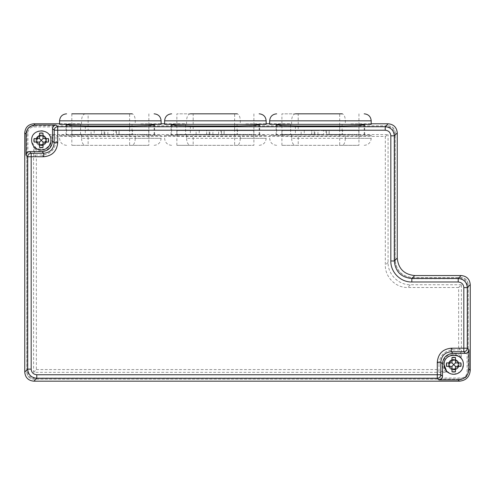 <?xml version="1.0" encoding="UTF-8"?>
<svg xmlns="http://www.w3.org/2000/svg" width="495" height="495" viewBox="0 0 495 495"><rect width="100%" height="100%" fill="white"/><g stroke="black" fill="none" stroke-linecap="round" stroke-linejoin="round"><path stroke-width="0.37" stroke-dasharray="2.48 1.86" d="M161.11 124.332L140.116 123.917L161.11 123.787M154.298 124.332L146.625 124.332L154.106 124.814M66.571 124.814L74.058 124.332L66.386 124.332L80.567 123.787L59.573 123.787M371.2 124.332L350.2 123.917L371.2 123.787M364.382 124.332L356.709 124.332L364.196 124.814M276.662 124.814L284.142 124.332L276.47 124.332L290.652 123.787L290.652 134.776L290.652 124.332L284.142 124.332M266.155 124.332L245.161 123.917L266.155 123.787M269.657 123.787L290.652 123.787M259.343 124.332L251.67 124.332L259.151 124.814M171.617 124.814L179.097 124.332L171.425 124.332L185.606 123.787L185.606 134.776L185.606 124.332L179.097 124.332M164.612 123.787L185.606 123.787M80.567 125.885L33.852 125.817L80.567 125.817L80.567 134.776L66.045 134.832L140.116 134.776M146.625 124.332L135.246 124.332L135.246 120.83C135.067 116.603 133.99 114.271 132.023 113.825L129.603 113.825L129.603 130.569L148.698 130.569L148.698 134.417L119.017 134.417L118.979 130.569L148.698 130.569M80.567 134.776L80.567 124.332L74.058 124.332M66.571 125.173L66.571 134.832L85.307 134.832L85.307 124.332L80.567 124.332L80.567 123.917M80.567 125.817L80.567 123.787M185.606 134.776L245.161 134.776M251.67 124.332L240.292 124.332L240.292 120.83C240.112 116.603 239.036 114.271 237.068 113.825L234.649 113.825L234.649 130.569L253.743 130.569L253.743 134.417L224.056 134.417L224.025 130.569L253.743 130.569M171.617 125.173L171.617 134.832L190.346 134.832L190.346 124.332L185.606 124.332L185.606 123.917M290.652 134.776L350.2 134.776M356.709 124.332L345.331 124.332L345.331 120.83C345.151 116.603 344.081 114.271 342.107 113.825L339.688 113.825L339.688 130.569L358.782 130.569L358.782 134.417L329.101 134.417L329.064 130.569L358.782 130.569M276.662 125.173L276.662 134.832L295.391 134.832L295.391 124.332L290.652 124.332L290.652 123.917M143.439 134.832L161.11 135.345L135.729 136.113L66.373 135.791L59.573 135.345L61.98 135.079L77.245 134.832M140.116 134.603L185.606 134.603M182.29 134.832L164.612 135.345L190 136.113L259.355 135.791L266.155 135.345L263.748 135.079L248.478 134.832M245.161 134.603L290.652 134.603M287.329 134.832L269.657 135.345L295.039 136.113L364.394 135.791L371.2 135.345L368.787 135.079L353.523 134.832M350.2 134.603L388.068 134.603L385.32 136.441L57.76 136.441L55.991 135.259L50.985 135.259L49.444 134.603L80.567 134.603M350.2 125.817L388.167 125.817L350.2 125.885M33.852 125.817C29.558 126.237 27.2 128.595 26.78 132.889L26.78 372.073C27.2 376.367 29.558 378.725 33.852 379.145L461.148 379.145C465.442 378.725 467.8 376.367 468.221 372.073L468.221 284.656C467.8 280.362 465.442 278.004 461.148 277.59L412.663 277.59C402.076 276.556 396.266 270.746 395.233 260.153L395.171 132.957C394.75 128.663 392.393 126.305 388.099 125.885L388.099 126.937C391.755 127.289 393.76 129.3 394.119 132.957L394.119 260.221C395.214 271.446 401.377 277.608 412.601 278.704L461.086 278.704C464.743 279.056 466.748 281.067 467.107 284.724L467.107 372.011C466.748 375.668 464.743 377.673 461.086 378.032L33.914 378.032C30.257 377.673 28.252 375.668 27.893 372.011L27.893 132.957C28.252 129.3 30.257 127.289 33.914 126.937L80.567 126.937M394.119 132.957L395.233 132.889L395.233 260.153M395.233 132.889C394.818 128.595 392.461 126.237 388.167 125.817M49.444 134.603L51.239 140.32C51.74 149.292 38.963 153.926 33.598 146.712L34.582 149.007L34.582 155.053L36.352 156.822L43.758 156.822C52.266 155.993 56.931 151.322 57.76 142.82L57.76 136.441M447.369 372.327C445.024 370.303 443.823 367.742 443.755 364.642C443.254 355.67 456.037 351.042 461.402 358.256L461.402 284.755L458.648 287.502L458.648 348.146L451.242 348.146C442.734 348.975 438.069 353.64 437.24 362.148L439.009 363.918L439.009 371.343L445.067 371.343L447.369 372.327L33.598 372.327L33.598 146.712M461.402 284.755L410.473 284.755C398.5 285.064 387.758 274.323 388.068 262.35L388.068 134.603M449.639 366.189C448.594 362.835 449.751 360.583 453.123 359.426C456.625 359.426 458.58 361.164 458.989 364.642L457.535 361.016C459.397 364.035 458.859 366.51 455.907 368.441A4.375 4.375 0 0 1 449.639 366.189L449.361 364.642C449.095 370.291 458.382 370.291 458.116 364.642C458.376 358.999 449.095 358.999 449.361 364.642C449.794 367.568 451.261 369.029 453.767 369.022C456.409 368.744 457.856 367.284 458.116 364.642C458.067 358.9 449.646 358.869 449.361 364.642C449.089 370.291 458.382 370.291 458.116 364.642C458.376 358.999 449.095 358.999 449.361 364.642C449.732 367.624 451.415 369.066 454.416 368.967C456.081 369.078 457.318 367.637 458.116 364.642C457.906 362.173 456.582 360.725 454.144 360.286C450.988 360.688 449.392 362.136 449.361 364.642C449.095 370.291 458.382 370.291 458.116 364.642C458.376 358.999 449.095 358.999 449.361 364.642C448.705 369.932 458.048 370.625 458.116 364.642C458.376 358.999 449.095 358.999 449.361 364.642C450.104 368.391 452.288 369.66 455.907 368.441M457.535 361.016A5.253 5.253 0 0 0 453.123 359.426M37.168 141.867C36.116 138.513 37.28 136.255 40.646 135.104C44.148 135.098 46.103 136.837 46.511 140.32L45.064 136.694C46.926 139.714 46.381 142.189 43.436 144.119A4.375 4.375 0 0 1 37.168 141.867L36.884 140.32C36.618 145.963 45.911 145.969 45.639 140.32C45.905 134.677 36.624 134.671 36.884 140.32C37.317 143.247 38.789 144.707 41.295 144.695C43.931 144.422 45.379 142.962 45.639 140.32C45.59 134.572 37.175 134.547 36.884 140.32C36.618 145.963 45.911 145.969 45.639 140.32C45.905 134.677 36.618 134.671 36.884 140.32C37.255 143.303 38.938 144.738 41.939 144.645C43.61 144.75 44.841 143.309 45.639 140.32C45.435 137.851 44.111 136.397 41.673 135.964C38.511 136.36 36.921 137.814 36.884 140.32C36.618 145.963 45.905 145.963 45.639 140.32C45.905 134.671 36.624 134.677 36.884 140.32C36.228 145.61 45.571 146.297 45.639 140.32C45.905 134.677 36.624 134.677 36.884 140.32C37.632 144.07 39.81 145.332 43.436 144.119M45.064 136.694A5.253 5.253 0 0 0 40.646 135.104M461.402 358.256L460.418 355.954L460.418 349.916L458.648 348.146M33.598 372.327L36.352 369.579L36.352 156.822M36.352 369.579L437.24 369.579L439.009 371.343M458.648 287.502L407.719 287.502L410.473 284.755M385.32 136.441L385.32 265.103C385.011 277.076 395.746 287.812 407.719 287.502M437.24 362.148L437.24 369.579M439.009 363.918C439.838 355.41 444.504 350.745 453.005 349.916L460.418 349.916M460.418 355.954A10.958 10.958 0 0 0 445.067 371.343M463.363 364.642A9.628 9.628 0 0 0 453.736 355.014A9.628 9.628 0 0 0 444.108 364.642A9.628 9.628 0 0 0 453.736 374.276A9.628 9.628 0 0 0 463.363 364.642A9.628 9.628 0 0 0 453.736 355.014A9.628 9.628 0 0 0 444.108 364.642A9.628 9.628 0 0 0 453.736 374.276A9.628 9.628 0 0 0 463.363 364.642L461.755 369.975L457.46 373.521M457.318 373.583L451.576 374.028L446.601 371.114M57.76 142.82L55.991 141.05L55.991 135.259M55.991 141.05C55.162 149.558 50.496 154.223 41.988 155.053L34.582 155.053M34.582 149.007A10.958 10.958 0 0 0 50.985 135.259M31.798 142.102L31.63 140.32A9.628 9.628 0 0 0 41.264 149.948A9.628 9.628 0 0 0 50.892 140.32L49.277 145.66L44.971 149.205M44.859 149.255L36.661 148.778L31.81 142.158M33.914 126.937L33.914 125.885C29.62 126.305 27.262 128.663 26.848 132.957L26.848 372.011C27.262 376.305 29.62 378.663 33.914 379.077L461.086 379.077C465.38 378.663 467.738 376.305 468.152 372.011L468.152 284.724C467.738 280.43 465.38 278.072 461.086 277.652L412.601 277.652C402.008 276.625 396.198 270.808 395.171 260.221L394.119 260.221M140.116 125.817L185.606 125.817M245.161 125.817L290.652 125.817M342.311 134.832L281.872 134.832L295.391 134.832L291.617 134.832L291.617 138.334L371.2 138.334L345.331 138.334L345.331 134.832L361.789 134.832M291.617 134.832L279.062 134.832M295.391 124.332L364.196 124.332L342.107 124.332L342.107 134.832L345.331 134.832M304.27 130.569L304.27 134.417L317.951 134.417L317.963 130.569L304.27 130.569L339.681 130.569L339.688 145.338L358.943 145.338L281.909 145.338L298.225 145.338L298.225 134.417L314.232 134.417L314.251 130.569L311.683 130.569L311.664 134.417L281.909 134.417L298.225 134.417M317.951 134.417L323.637 134.417L323.625 130.569L339.681 130.569L325.97 130.569L325.982 134.417L358.782 134.417M339.688 113.825L281.909 113.825L298.225 113.825L298.225 130.569L314.251 130.569M358.943 130.569L329.169 130.569L329.194 134.417L358.943 134.417L358.943 130.569L342.633 130.569L342.633 134.417L326.62 134.417L326.601 130.569L342.633 130.569M358.943 134.417L342.633 134.417M281.909 134.417L281.909 130.569L298.225 130.569M301.164 134.417L301.164 130.569L282.07 130.569L282.07 134.417L311.751 134.417L311.788 130.569L314.882 130.569L314.87 134.417L282.07 134.417M323.637 134.417L304.27 134.417M345.331 138.334C345.114 142.64 344.044 144.973 342.107 145.338L298.225 145.338M342.107 145.338L339.688 145.338M291.617 124.332L291.617 120.83L269.657 120.83M276.47 124.332L269.657 124.332M281.909 145.338L281.909 113.825L298.225 113.825M342.107 124.332L345.331 124.332M295.391 113.825C293.083 114.271 291.827 116.603 291.617 120.83M291.617 138.334C291.871 142.64 293.127 144.973 295.391 145.338M329.101 134.417L325.982 134.417M325.97 130.569L329.064 130.569M326.62 134.417L329.194 134.417M329.169 130.569L326.601 130.569M323.625 130.569L317.963 130.569M314.232 134.417L311.664 134.417M311.751 134.417L314.87 134.417M281.909 130.569L311.683 130.569M282.07 130.569L311.788 130.569M301.164 130.569L314.882 130.569M237.266 134.832L176.833 134.832L190.346 134.832L186.572 134.832L186.572 138.334L266.155 138.334L240.292 138.334L240.292 134.832L256.75 134.832M186.572 134.832L174.017 134.832M190.346 124.332L259.151 124.332L237.068 124.332L237.068 134.832L240.292 134.832M199.231 130.569L199.231 134.417L212.906 134.417L212.918 130.569L199.231 130.569L234.636 130.569L234.636 134.417L199.231 134.417M234.649 130.569L220.931 130.569L220.937 134.417L234.649 134.417L234.649 145.338L253.898 145.338L176.87 145.338L193.18 145.338L193.18 134.417L209.187 134.417L209.206 130.569L206.638 130.569L206.619 134.417L176.87 134.417L193.18 134.417M234.649 134.417L253.743 134.417M234.649 113.825L176.87 113.825L193.18 113.825L193.18 130.569L209.206 130.569M253.898 130.569L224.13 130.569L224.148 134.417L253.898 134.417L253.898 130.569L237.588 130.569L237.588 134.417L221.581 134.417L221.562 130.569L237.588 130.569M253.898 134.417L237.588 134.417M176.87 134.417L176.87 130.569L193.18 130.569M196.119 134.417L196.119 130.569L177.024 130.569L177.024 134.417L206.712 134.417L206.743 130.569L209.837 130.569L209.831 134.417L177.024 134.417M240.292 138.334C240.075 142.64 238.998 144.973 237.068 145.338L193.18 145.338M237.068 145.338L234.649 145.338M186.572 124.332L186.572 120.83L164.612 120.83M171.425 124.332L164.612 124.332M176.87 145.338L176.87 113.825L193.18 113.825M237.068 124.332L240.292 124.332M190.346 113.825C188.044 114.271 186.782 116.603 186.572 120.83M186.572 138.334C186.825 142.64 188.088 144.973 190.346 145.338M224.056 134.417L220.937 134.417M220.931 130.569L224.025 130.569M221.581 134.417L224.148 134.417M224.13 130.569L221.562 130.569M234.636 130.569L218.58 130.569L218.592 134.417L234.636 134.417M212.906 134.417L218.592 134.417M218.58 130.569L212.918 130.569M209.187 134.417L206.619 134.417M206.712 134.417L209.831 134.417M176.87 130.569L206.638 130.569M177.024 130.569L206.743 130.569M196.119 130.569L209.837 130.569M132.227 134.832L71.787 134.832L85.307 134.832L81.533 134.832L81.533 138.334L161.11 138.334L135.246 138.334L135.246 134.832L151.705 134.832M81.533 134.832L68.978 134.832M85.307 124.332L154.106 124.332L132.023 124.332L132.023 134.832L135.246 134.832M94.186 130.569L94.186 134.417L107.861 134.417L107.879 130.569L94.186 130.569L129.597 130.569L129.603 145.338L148.859 145.338L71.825 145.338L88.135 145.338L88.135 134.417L104.148 134.417L104.16 130.569L101.599 130.569L101.574 134.417L71.825 134.417L88.135 134.417M107.861 134.417L113.553 134.417L113.541 130.569L129.597 130.569L115.886 130.569L115.898 134.417L148.698 134.417M148.859 130.569L119.085 130.569L119.103 134.417L148.859 134.417L148.859 130.569L132.542 130.569L132.542 134.417L116.535 134.417L116.517 130.569L132.542 130.569M148.859 134.417L132.542 134.417M88.135 113.825L71.825 113.825L88.135 113.825L88.135 130.569L104.167 130.569M71.825 134.417L71.825 130.569L88.135 130.569M91.08 134.417L91.08 130.569L71.985 130.569L71.985 134.417L101.667 134.417L101.704 130.569L104.798 130.569L104.785 134.417L71.985 134.417M113.553 134.417L94.186 134.417M135.246 138.334C135.03 142.64 133.953 144.973 132.023 145.338L88.135 145.338M132.023 145.338L129.603 145.338M81.533 124.332L81.533 120.83L59.573 120.83M66.386 124.332L59.573 124.332M132.023 124.332L135.246 124.332M85.307 113.825C82.999 114.271 81.743 116.603 81.533 120.83M81.533 138.334C81.786 142.64 83.042 144.973 85.307 145.338M119.017 134.417L115.898 134.417M115.886 130.569L118.979 130.569M116.535 134.417L119.103 134.417M119.085 130.569L116.517 130.569M113.541 130.569L107.879 130.569M104.148 134.417L101.574 134.417M101.667 134.417L104.785 134.417M71.825 130.569L101.599 130.569M71.985 130.569L101.704 130.569M91.08 130.569L104.798 130.569M446.595 362.891L451.985 362.891L451.985 357.501M460.876 362.891L455.487 362.891L455.487 357.501M460.876 366.393L455.487 366.393L455.487 371.788M451.985 371.788L451.985 366.393L446.595 366.393M458.438 366.993A5.253 5.253 0 0 0 458.989 364.642L458.438 366.993C456.149 369.771 453.637 370.099 450.896 367.971C454.701 369.895 457.108 368.781 458.116 364.642C458.382 358.999 449.089 358.999 449.361 364.642C449.095 358.98 458.401 359.024 458.116 364.642C458.71 369.845 449.114 370.619 449.361 364.642C449.095 358.999 458.376 358.999 458.116 364.642C458.376 370.291 449.095 370.291 449.361 364.642C449.039 359.054 458.376 358.955 458.116 364.642C458.252 366.733 456.972 368.181 454.268 368.985C450.957 368.726 449.324 367.278 449.361 364.642C449.095 358.999 458.382 358.999 458.116 364.642C458.401 369.951 449.479 370.724 449.361 364.642C449.373 362.222 450.92 360.762 454.002 360.273C456.514 360.651 457.887 362.105 458.116 364.642C457.98 366.795 456.891 368.206 454.843 368.88C453.074 370.025 449.07 367.333 449.361 364.642C449.095 358.999 458.382 358.999 458.116 364.642C458.382 370.291 449.095 370.291 449.361 364.642C449.095 358.999 458.376 358.999 458.116 364.642C458.376 370.291 449.095 370.291 449.361 364.642L450.896 361.313C453.581 359.178 456.093 359.506 458.438 362.297C456.322 357.378 448.179 359.302 448.482 364.642C448.161 371.423 459.311 371.417 458.989 364.642C458.84 357.415 448.074 358.238 448.482 364.642C448.247 371.485 459.41 371.343 458.989 364.642C459.143 357.736 448.018 357.984 448.482 364.642C448.408 366.776 449.584 369.035 453.34 369.883C456.73 369.765 458.618 368.02 458.989 364.642C459.311 357.866 448.161 357.866 448.482 364.642C449.268 368.193 451.007 369.944 453.692 369.895C456.452 369.92 458.215 368.169 458.989 364.642C459.311 357.866 448.167 357.873 448.482 364.642C448.161 371.417 459.311 371.417 458.989 364.642C459.311 357.866 448.167 357.866 448.482 364.642C448.161 371.417 459.311 371.417 458.989 364.642C459.311 357.866 448.161 357.873 448.482 364.642C448.167 371.417 459.311 371.423 458.989 364.642C459.311 357.866 448.161 357.866 448.482 364.642C448.161 357.866 459.311 357.873 458.989 364.642C459.311 371.417 448.161 371.417 448.482 364.642C448.167 358.114 459.075 357.532 458.989 364.642C459.156 371.634 448.161 371.256 448.482 364.642C448.161 357.866 459.311 357.866 458.989 364.642C459.311 371.417 448.161 371.423 448.482 364.642C448.167 357.873 459.311 357.866 458.989 364.642C459.311 371.417 448.167 371.417 448.482 364.642C449.386 361.004 451.193 359.252 453.896 359.395C456.446 359.382 458.147 361.127 458.989 364.642C459.317 371.417 448.161 371.417 448.482 364.642C448.167 357.866 459.304 357.866 458.989 364.642C459.311 371.417 448.167 371.417 448.482 364.642C448.161 371.417 459.311 371.417 458.989 364.642A5.253 5.253 0 0 0 458.438 362.297M450.896 361.313A4.375 4.375 0 0 0 450.896 367.971M34.118 138.569L39.513 138.569L39.513 133.18M48.405 138.569L43.015 138.569L43.015 133.18M48.405 142.071L43.015 142.071L43.015 147.46M39.513 147.46L39.513 142.071L34.118 142.071M45.961 142.665A5.253 5.253 0 0 0 46.518 140.32L45.961 142.665C43.678 145.45 41.165 145.778 38.424 143.649C42.224 145.567 44.63 144.46 45.639 140.32C45.911 134.677 36.618 134.677 36.884 140.32C36.618 134.659 45.924 134.696 45.639 140.32C46.239 145.524 36.642 146.297 36.884 140.32C36.624 134.677 45.899 134.677 45.639 140.32C45.905 145.963 36.624 145.963 36.884 140.32C36.568 134.733 45.899 134.634 45.639 140.32C45.781 142.405 44.501 143.853 41.797 144.664C38.486 144.404 36.847 142.956 36.884 140.32C36.618 134.677 45.905 134.677 45.639 140.32C45.924 145.629 37.001 146.402 36.884 140.32C36.902 137.895 38.449 136.441 41.524 135.952C44.043 136.329 45.41 137.783 45.639 140.32C45.503 142.473 44.414 143.884 42.372 144.552C40.596 145.703 36.599 143.012 36.884 140.32C36.618 134.677 45.905 134.671 45.639 140.32C45.905 145.963 36.618 145.969 36.884 140.32C36.624 134.677 45.905 134.677 45.639 140.32C45.905 145.963 36.618 145.969 36.884 140.32L38.424 136.991C41.104 134.857 43.622 135.184 45.961 137.975C43.845 133.056 35.702 134.98 36.011 140.32C35.69 147.095 46.833 147.089 46.511 140.32C46.654 133.403 35.529 133.675 36.011 140.32C35.77 147.157 46.932 147.021 46.518 140.32C46.363 133.093 35.597 133.916 36.011 140.32C35.937 142.455 37.094 144.701 40.862 145.555C44.259 145.443 46.14 143.699 46.511 140.32C46.839 133.545 35.69 133.545 36.011 140.32C36.791 143.872 38.53 145.623 41.215 145.573C43.975 145.598 45.744 143.847 46.511 140.32C46.839 133.545 35.69 133.551 36.011 140.32C35.69 147.095 46.833 147.095 46.511 140.32C46.833 133.545 35.69 133.545 36.011 140.32C35.69 147.095 46.839 147.095 46.511 140.32C46.839 133.545 35.69 133.545 36.011 140.32C35.69 147.095 46.833 147.095 46.511 140.32C46.839 147.095 35.69 147.095 36.011 140.32C35.69 133.545 46.833 133.545 46.511 140.32C46.839 147.095 35.69 147.095 36.011 140.32C35.696 133.792 46.604 133.211 46.518 140.32C46.839 133.545 35.69 133.545 36.011 140.32C35.69 133.545 46.839 133.545 46.511 140.32C46.839 147.095 35.683 147.095 36.011 140.32C35.69 133.545 46.839 133.545 46.518 140.32C46.678 147.312 35.683 146.935 36.011 140.32C36.921 136.676 38.721 134.925 41.419 135.073C43.968 135.055 45.664 136.799 46.511 140.32C46.833 147.095 35.69 147.095 36.011 140.32C35.696 133.545 46.833 133.545 46.511 140.32C46.839 147.095 35.69 147.095 36.011 140.32C35.69 147.095 46.833 147.095 46.518 140.32A5.253 5.253 0 0 0 45.961 137.975M38.424 136.991A4.375 4.375 0 0 0 38.424 143.649M45.639 140.32A4.375 4.375 0 0 0 41.264 135.946A4.375 4.375 0 0 0 36.884 140.32C36.618 134.677 45.905 134.677 45.639 140.32C45.905 145.963 36.618 145.963 36.884 140.32A4.375 4.375 0 0 0 41.264 144.695A4.375 4.375 0 0 0 45.639 140.32M46.586 140.32A5.327 5.327 0 0 0 41.264 134.993A5.327 5.327 0 0 0 35.937 140.32A5.327 5.327 0 0 0 41.264 145.648A5.327 5.327 0 0 0 46.586 140.32M50.892 140.32A9.628 9.628 0 0 0 41.264 130.692A9.628 9.628 0 0 0 31.63 140.32A9.628 9.628 0 0 0 41.264 149.948A9.628 9.628 0 0 0 50.892 140.32A9.628 9.628 0 0 0 41.264 130.692A9.628 9.628 0 0 0 31.63 140.32M458.116 364.642A4.375 4.375 0 0 0 453.736 360.267A4.375 4.375 0 0 0 449.361 364.642C449.095 358.999 458.382 358.999 458.116 364.642C458.382 370.291 449.095 370.291 449.361 364.642A4.375 4.375 0 0 0 453.736 369.022A4.375 4.375 0 0 0 458.116 364.642M459.063 364.642A5.327 5.327 0 0 0 453.736 359.321A5.327 5.327 0 0 0 448.408 364.642A5.327 5.327 0 0 0 453.736 369.969A5.327 5.327 0 0 0 459.063 364.642M461.148 277.59L461.086 278.704M412.601 278.704L412.663 277.59M350.2 126.937L388.099 126.937M245.161 126.937L290.652 126.937M140.116 126.937L185.606 126.937M388.068 262.35L385.32 265.103M451.242 348.146L453.005 349.916M43.758 156.822L41.988 155.053M468.221 372.073L467.107 372.011M467.107 284.724L468.221 284.656M33.852 379.145L33.914 378.032M461.086 378.032L461.148 379.145M26.78 132.889L27.893 132.957M27.893 372.011L26.78 372.073M185.606 125.885L140.116 125.885M290.652 125.885L245.161 125.885M371.2 120.83L345.331 120.83M266.155 120.83L240.292 120.83M161.11 120.83L135.246 120.83M154.632 134.832L154.632 124.994M66.045 134.832L66.045 124.994M259.677 134.832L259.677 124.994M171.091 134.832L171.091 124.994M364.722 134.832L364.722 124.994M276.136 134.832L276.136 124.994M364.196 145.338C368.447 144.924 370.786 142.591 371.2 138.334L371.2 135.345M276.662 145.338C272.405 144.924 270.072 142.591 269.657 138.334L269.657 135.345M358.943 113.825L358.943 145.338M364.196 134.832L364.196 125.173M259.151 145.338C263.408 144.924 265.741 142.591 266.155 138.334L266.155 135.345M171.617 145.338C167.36 144.924 165.027 142.591 164.612 138.334L164.612 135.345M253.898 113.825L253.898 145.338M259.151 134.832L259.151 125.173M154.106 145.338C158.363 144.924 160.696 142.591 161.11 138.334L161.11 135.345M66.571 145.338C62.321 144.924 59.982 142.591 59.573 138.334L59.573 135.345M148.859 113.825L148.859 145.338M71.825 113.825L71.825 145.338M154.106 134.832L154.106 125.173"/><path stroke-width="0.74" d="M154.106 124.814L148.698 125.575L132.487 125.996L88.19 125.996L71.979 125.575L66.571 124.814M26.006 134.145L26.006 155.077C26.216 152.949 27.38 151.786 29.508 151.575L42.019 151.575C48.399 150.956 51.895 147.454 52.52 141.075L52.52 128.545C52.724 126.417 53.893 125.254 56.022 125.043L35.108 125.043C29.576 125.582 26.544 128.62 26.006 134.145L24.75 132.889C25.288 127.364 28.32 124.325 33.852 123.787L59.573 123.787M371.2 123.787L388.167 123.787C393.692 124.325 396.724 127.364 397.262 132.889L397.262 258.056C398.296 268.686 404.13 274.521 414.767 275.554L411.828 278.493L458.215 278.493C463.741 279.031 466.773 282.07 467.311 287.595L467.311 348.208L468.994 349.885C468.784 352.013 467.62 353.183 465.492 353.387L452.981 353.387C446.601 354.012 443.105 357.508 442.481 363.887L442.481 376.417C442.276 378.545 441.107 379.708 438.978 379.919L458.141 379.919C464.737 379.275 468.35 375.662 468.994 369.066L468.994 349.885M364.196 124.814L358.788 125.575L342.571 125.996L298.281 125.996L282.07 125.575L276.662 124.814M266.155 123.787L269.657 123.787M259.151 124.814L253.743 125.575L237.532 125.996L193.236 125.996L177.024 125.575L171.617 124.814M161.11 123.787L164.612 123.787M458.215 281.995L411.828 281.995C400.604 282.28 390.536 272.219 390.827 260.995L390.827 135.828C390.499 132.425 388.631 130.556 385.228 130.228L57.698 130.228L57.698 142.758C56.869 151.26 52.204 155.925 43.696 156.754L31.185 156.754L31.185 369.14C31.519 372.543 33.388 374.406 36.785 374.74L437.302 374.74L437.302 362.21C438.131 353.702 442.796 349.037 451.304 348.208L463.815 348.208L463.815 287.595C463.481 284.192 461.612 282.323 458.215 281.995L458.215 278.493L461.148 275.554L414.767 275.554M461.148 275.554C466.68 276.099 469.712 279.131 470.25 284.656L467.311 287.595L463.815 287.595M468.994 369.066L470.25 370.322L470.25 284.656M470.25 370.322C469.607 376.918 465.993 380.531 459.397 381.175L458.141 379.919M438.978 379.919L437.302 378.236L36.785 378.236L33.852 381.175L459.397 381.175M33.852 381.175C28.32 380.636 25.288 377.605 24.75 372.073L27.689 369.14L27.689 156.754L26.006 155.077M24.75 132.889L24.75 372.073M446.601 371.114L444.108 364.642C443.514 352.223 463.957 352.217 463.363 364.642C463.957 352.223 443.52 352.223 444.108 364.642A9.628 9.628 0 0 0 453.736 374.276A9.628 9.628 0 0 0 463.363 364.642M465.492 353.387L463.815 351.71L451.304 351.71C444.918 352.329 441.422 355.825 440.804 362.21L440.804 374.74L442.481 376.417M31.63 140.32C31.037 127.902 51.486 127.896 50.892 140.32C51.48 127.902 31.043 127.902 31.63 140.32A9.628 9.628 0 0 0 41.264 149.948A9.628 9.628 0 0 0 50.892 140.32M29.508 151.575L31.185 153.258L43.696 153.258C50.082 152.639 53.578 149.137 54.196 142.758L54.196 130.228L52.52 128.545M56.022 125.043L57.698 126.726L385.228 126.726C390.753 127.265 393.791 130.296 394.329 135.828L394.329 260.995C395.363 271.625 401.197 277.46 411.828 278.493L411.828 281.995M36.785 374.74L36.785 378.236C31.259 377.697 28.227 374.666 27.689 369.14L31.185 369.14M371.2 120.83L269.657 120.83L269.657 124.332L371.2 124.332L371.2 120.83C370.78 116.573 368.447 114.24 364.196 113.825M295.391 113.825L342.311 113.825M266.155 120.83L164.612 120.83L164.612 124.332L266.155 124.332L266.155 120.83C265.741 116.573 263.408 114.24 259.151 113.825M190.346 113.825L237.266 113.825M129.597 113.825L71.825 113.825M161.11 120.83L59.573 120.83L59.573 124.332L161.11 124.332L161.11 120.83C160.696 116.573 158.363 114.24 154.106 113.825M85.307 113.825L132.227 113.825M451.985 357.501L451.985 362.891L446.595 362.891A7.351 7.351 0 0 0 446.595 366.393L451.985 366.393L451.985 371.788A7.351 7.351 0 0 0 455.487 371.788L455.487 366.393L460.876 366.393A7.351 7.351 0 0 0 460.876 362.891L455.487 362.891L455.487 357.501A7.351 7.351 0 0 0 451.985 357.501L455.487 357.501M460.876 362.891L460.876 366.393M455.487 371.788L451.985 371.788M446.595 366.393L446.595 362.891M451.985 362.891L455.487 366.393M455.487 362.891L451.985 366.393M39.513 133.18L39.513 138.569L34.118 138.569A7.351 7.351 0 0 0 34.118 142.071L39.513 142.071L39.513 147.46A7.351 7.351 0 0 0 43.015 147.46L43.015 142.071L48.405 142.071A7.351 7.351 0 0 0 48.405 138.569L43.015 138.569L43.015 133.18A7.351 7.351 0 0 0 39.513 133.18L43.015 133.18M48.405 138.569L48.405 142.071M43.015 147.46L39.513 147.46M34.118 142.071L34.118 138.569M39.513 138.569L43.015 142.071M43.015 138.569L39.513 142.071M33.852 123.787L35.108 125.043M385.228 130.228L385.228 126.726L388.167 123.787M397.262 132.889L394.329 135.828L390.827 135.828M390.827 260.995L394.329 260.995L397.262 258.056M451.304 348.208L451.304 351.71L452.981 353.387M442.481 363.887L440.804 362.21L437.302 362.21M43.696 156.754L43.696 153.258L42.019 151.575M52.52 141.075L54.196 142.758L57.698 142.758M54.196 130.228C54.407 128.1 55.576 126.937 57.698 126.726L57.698 130.228L54.196 130.228M27.689 156.754C27.893 154.632 29.063 153.462 31.185 153.258L31.185 156.754L27.689 156.754M463.815 351.71A3.502 3.502 -45 0 0 467.311 348.208L463.815 348.208L463.815 351.71M437.302 378.236A3.502 3.502 -45 0 0 440.804 374.74L437.302 374.74L437.302 378.236M364.196 125.173L364.196 124.332M276.662 125.173L276.662 124.332M269.657 120.83C270.072 116.573 272.405 114.24 276.662 113.825M259.151 125.173L259.151 124.332M171.617 125.173L171.617 124.332M164.612 120.83C165.027 116.573 167.36 114.24 171.617 113.825M154.106 125.173L154.106 124.332M66.571 125.173L66.571 124.332M59.573 120.83C59.988 116.573 62.321 114.24 66.571 113.825"/></g></svg>
